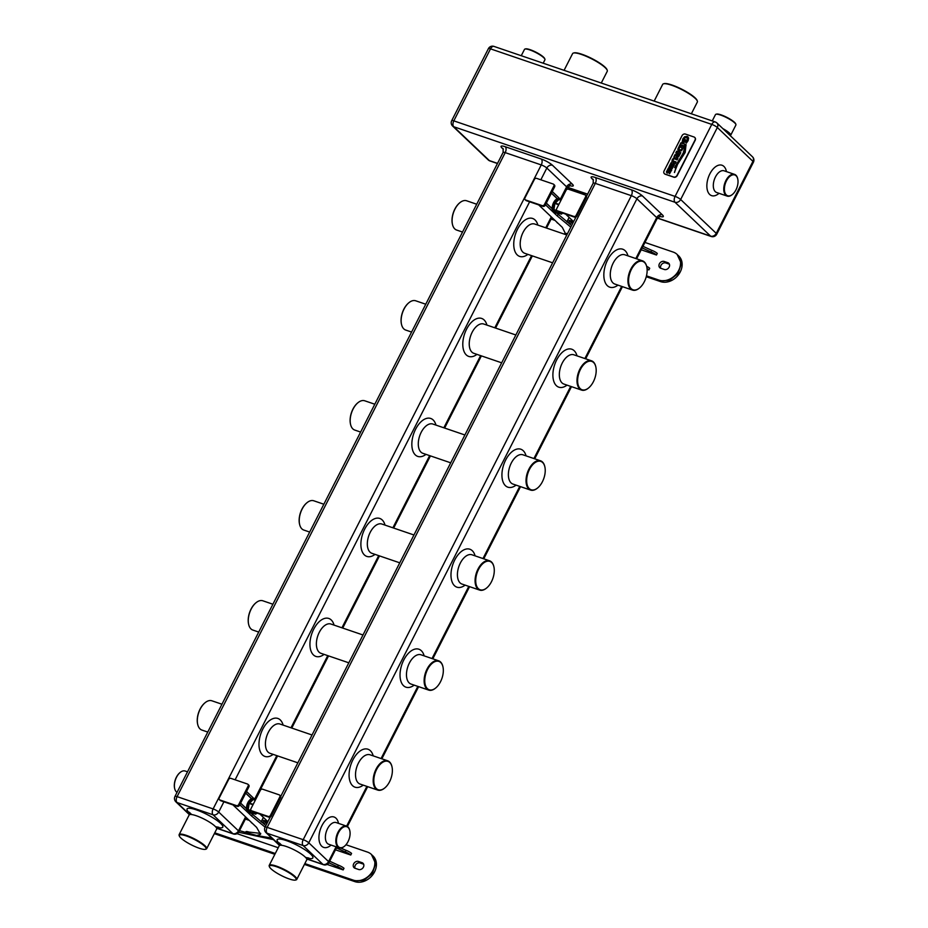 <?xml version="1.0" encoding="UTF-8"?>
<svg xmlns="http://www.w3.org/2000/svg" width="928" height="928" viewBox="0 0 928 928"><rect width="100%" height="100%" fill="white"/><g stroke="black" fill="none" stroke-linecap="round" stroke-linejoin="round"><path stroke-width="1.39" d="M338.534 832.613A11.008 6.148 108.8 0 0 337.235 845.025A11.008 6.148 108.8 0 0 344.555 846.174A11.008 6.148 108.8 0 0 348.023 841.638A11.008 6.148 108.8 0 0 349.821 830.746A11.008 6.148 108.8 0 0 338.534 832.613M344.404 846.29A11.472 6.403 -71.2 0 1 344.242 846.429A11.472 6.403 -71.2 0 1 339.207 847.856A11.472 6.403 -71.2 0 1 337.978 832.3A11.472 6.403 -71.2 0 1 346.62 826.14A11.472 6.403 -71.2 0 1 349.728 830.351A11.472 6.403 -71.2 0 1 349.775 830.548M384.679 788.034A15.463 8.63 -71.2 0 1 384.528 788.162A15.463 8.63 -71.2 0 1 377.742 790.088A15.463 8.63 -71.2 0 1 376.072 769.126A15.463 8.63 -71.2 0 1 387.73 760.821A15.463 8.63 -71.2 0 1 391.918 766.493A15.463 8.63 -71.2 0 1 391.964 766.69M376.629 769.428A14.999 8.375 108.8 0 0 374.854 786.341A14.999 8.375 108.8 0 0 384.83 787.907A14.999 8.375 108.8 0 0 389.563 781.736A14.999 8.375 108.8 0 0 392.01 766.888A14.999 8.375 108.8 0 0 376.629 769.428M435.626 688.031A15.463 8.63 -71.2 0 1 435.476 688.17A15.463 8.63 -71.2 0 1 428.69 690.096A15.463 8.63 -71.2 0 1 427.019 669.123A15.463 8.63 -71.2 0 1 438.689 660.829A15.463 8.63 -71.2 0 1 442.876 666.501A15.463 8.63 -71.2 0 1 442.923 666.698M427.576 669.436A14.999 8.375 108.8 0 0 425.813 686.349A14.999 8.375 108.8 0 0 435.789 687.915A14.999 8.375 108.8 0 0 440.51 681.732A14.999 8.375 108.8 0 0 442.958 666.884A14.999 8.375 108.8 0 0 427.576 669.436M486.585 588.039A15.463 8.63 -71.2 0 1 486.434 588.166A15.463 8.63 -71.2 0 1 479.648 590.092A15.463 8.63 -71.2 0 1 477.978 569.119A15.463 8.63 -71.2 0 1 489.636 560.825A15.463 8.63 -71.2 0 1 493.824 566.498A15.463 8.63 -71.2 0 1 493.87 566.695M478.535 569.432A14.999 8.375 108.8 0 0 476.76 586.345A14.999 8.375 108.8 0 0 486.736 587.911A14.999 8.375 108.8 0 0 491.469 581.728A14.999 8.375 108.8 0 0 493.916 566.88A14.999 8.375 108.8 0 0 478.535 569.432M537.532 488.035A15.463 8.63 -71.2 0 1 537.382 488.163A15.463 8.63 -71.2 0 1 530.596 490.088A15.463 8.63 -71.2 0 1 528.925 469.116A15.463 8.63 -71.2 0 1 540.595 460.822A15.463 8.63 -71.2 0 1 544.782 466.494A15.463 8.63 -71.2 0 1 544.817 466.691M529.482 469.429A14.999 8.375 108.8 0 0 527.719 486.342A14.999 8.375 108.8 0 0 537.695 487.908A14.999 8.375 108.8 0 0 542.416 481.725A14.999 8.375 108.8 0 0 544.864 466.888A14.999 8.375 108.8 0 0 529.482 469.429M588.491 388.032A15.463 8.63 -71.2 0 1 588.34 388.159A15.463 8.63 -71.2 0 1 581.554 390.085A15.463 8.63 -71.2 0 1 579.884 369.124A15.463 8.63 -71.2 0 1 591.542 360.818A15.463 8.63 -71.2 0 1 595.73 366.49A15.463 8.63 -71.2 0 1 595.776 366.688M580.441 369.425A14.999 8.375 108.8 0 0 578.666 386.338A14.999 8.375 108.8 0 0 588.642 387.904A14.999 8.375 108.8 0 0 593.375 381.733A14.999 8.375 108.8 0 0 595.822 366.885A14.999 8.375 108.8 0 0 580.441 369.425M639.438 288.028A15.463 8.63 -71.2 0 1 639.288 288.167A15.463 8.63 -71.2 0 1 632.502 290.093A15.463 8.63 -71.2 0 1 630.831 269.12A15.463 8.63 -71.2 0 1 642.501 260.826A15.463 8.63 -71.2 0 1 646.688 266.498A15.463 8.63 -71.2 0 1 646.723 266.696M631.388 269.433A14.999 8.375 108.8 0 0 629.625 286.346A14.999 8.375 108.8 0 0 639.601 287.912A14.999 8.375 108.8 0 0 644.322 281.729A14.999 8.375 108.8 0 0 646.77 266.881A14.999 8.375 108.8 0 0 631.388 269.433M269.422 866.74L269.213 866.16A15.463 3.19 27 0 1 269.213 865.395A15.463 3.19 27 0 1 276.324 866.079A15.463 3.19 27 0 1 290.661 873.155A15.463 3.19 27 0 1 296.763 879.442A15.463 3.19 27 0 1 296.148 879.883L295.556 880.057A14.999 3.097 -153 0 0 291.369 874.304A14.999 3.097 -153 0 0 276.324 866.671A14.999 3.097 -153 0 0 269.422 866.74A14.999 3.097 -153 0 0 289.258 878.967A14.999 3.097 -153 0 0 295.556 880.057M179.336 835.989L179.127 835.397A15.463 3.19 27 0 1 179.127 834.643A15.463 3.19 27 0 1 186.238 835.328A15.463 3.19 27 0 1 200.576 842.404A15.463 3.19 27 0 1 206.677 848.679A15.463 3.19 27 0 1 206.062 849.12L205.471 849.306A14.999 3.097 -153 0 0 201.283 843.552A14.999 3.097 -153 0 0 186.226 835.919A14.999 3.097 -153 0 0 179.336 835.989A14.999 3.097 -153 0 0 199.16 848.215A14.999 3.097 -153 0 0 205.471 849.306M476.714 204.23L466.645 200.784A15.463 8.63 108.8 0 0 459.859 202.71A15.463 8.63 108.8 0 0 454.987 209.078A15.463 8.63 108.8 0 0 452.458 224.379A15.463 8.63 108.8 0 0 456.646 230.051L462.527 232.058M452.423 224.182A14.999 8.375 -71.2 0 1 452.377 223.996A14.999 8.375 -71.2 0 1 454.824 209.148A14.999 8.375 -71.2 0 1 459.546 202.965A14.999 8.375 -71.2 0 1 459.708 202.838M425.755 304.222L415.686 300.788A15.463 8.63 108.8 0 0 408.9 302.714A15.463 8.63 108.8 0 0 404.028 309.082A15.463 8.63 108.8 0 0 401.511 324.382A15.463 8.63 108.8 0 0 405.698 330.055L411.58 332.062M401.464 324.185A14.999 8.375 -71.2 0 1 401.418 323.988A14.999 8.375 -71.2 0 1 403.866 309.152A14.999 8.375 -71.2 0 1 408.598 302.969A14.999 8.375 -71.2 0 1 408.749 302.841M374.808 404.225L364.739 400.792A15.463 8.63 108.8 0 0 357.953 402.717A15.463 8.63 108.8 0 0 353.081 409.086A15.463 8.63 108.8 0 0 350.552 424.386A15.463 8.63 108.8 0 0 354.74 430.058L360.621 432.065M350.517 424.189A14.999 8.375 -71.2 0 1 350.471 423.992A14.999 8.375 -71.2 0 1 352.918 409.144A14.999 8.375 -71.2 0 1 357.64 402.972A14.999 8.375 -71.2 0 1 357.802 402.845M323.849 504.229L313.78 500.784A15.463 8.63 108.8 0 0 306.994 502.709A15.463 8.63 108.8 0 0 302.122 509.089A15.463 8.63 108.8 0 0 299.605 524.378A15.463 8.63 108.8 0 0 303.792 530.05L309.674 532.057M299.558 524.181A14.999 8.375 -71.2 0 1 299.512 523.995A14.999 8.375 -71.2 0 1 301.96 509.147A14.999 8.375 -71.2 0 1 306.692 502.964A14.999 8.375 -71.2 0 1 306.843 502.848M272.902 604.232L262.833 600.787A15.463 8.63 108.8 0 0 256.047 602.713A15.463 8.63 108.8 0 0 251.175 609.081A15.463 8.63 108.8 0 0 248.646 624.382A15.463 8.63 108.8 0 0 252.834 630.054L258.715 632.061M248.611 624.184A14.999 8.375 -71.2 0 1 248.565 623.999A14.999 8.375 -71.2 0 1 251.012 609.151A14.999 8.375 -71.2 0 1 255.734 602.968A14.999 8.375 -71.2 0 1 255.896 602.84M221.943 704.224L211.874 700.791A15.463 8.63 108.8 0 0 205.088 702.716A15.463 8.63 108.8 0 0 200.216 709.085A15.463 8.63 108.8 0 0 197.699 724.385A15.463 8.63 108.8 0 0 201.886 730.058L207.768 732.064M197.652 724.188A14.999 8.375 -71.2 0 1 197.606 723.991A14.999 8.375 -71.2 0 1 200.054 709.154A14.999 8.375 -71.2 0 1 204.786 702.972A14.999 8.375 -71.2 0 1 204.937 702.844M187.502 771.818L185.182 771.029A11.472 6.403 108.8 0 0 180.148 772.456A11.472 6.403 108.8 0 0 176.54 777.188A11.472 6.403 108.8 0 0 174.661 788.533A11.472 6.403 108.8 0 0 177.028 792.384M174.626 788.336A11.008 6.148 -71.2 0 1 174.58 788.139A11.008 6.148 -71.2 0 1 176.378 777.246A11.008 6.148 -71.2 0 1 179.846 772.711A11.008 6.148 -71.2 0 1 179.997 772.583M722.842 128.609A11.472 2.366 27 0 1 729.489 133.11A11.472 2.366 27 0 1 730.696 135.244L735.904 125.013A11.472 2.366 -153 0 0 735.904 124.456A11.472 2.366 -153 0 0 734.698 122.89A11.472 2.366 -153 0 0 720.743 115.107A11.472 2.366 -153 0 0 715.929 114.272A11.472 2.366 -153 0 0 715.465 114.608L712.252 120.918M715.929 114.272L716.52 114.098A11.008 2.274 27 0 1 721.149 114.898A11.008 2.274 27 0 1 735.695 123.865L735.904 124.456M691.36 113.796L697.346 102.045A19.453 4.014 -153 0 0 697.346 101.094A19.453 4.014 -153 0 0 671.628 85.237A19.453 4.014 -153 0 0 663.45 83.822A19.453 4.014 -153 0 0 662.685 84.378L654.17 101.094M663.45 83.822L664.054 83.648A18.989 3.921 27 0 1 672.034 85.028A18.989 3.921 27 0 1 697.137 100.502L697.346 101.094M601.274 83.033L607.26 71.294A19.453 4.014 -153 0 0 607.248 70.342A19.453 4.014 -153 0 0 581.543 54.485A19.453 4.014 -153 0 0 573.365 53.07A19.453 4.014 -153 0 0 572.588 53.627L564.073 70.342M573.365 53.07L573.956 52.896A18.989 3.921 27 0 1 581.937 54.276A18.989 3.921 27 0 1 607.051 69.751L607.248 70.342M543.193 63.208L544.922 59.81A11.472 2.366 -153 0 0 544.922 59.253A11.472 2.366 -153 0 0 529.76 49.903A11.472 2.366 -153 0 0 524.935 49.068A11.472 2.366 -153 0 0 524.482 49.404L521.258 55.715M524.935 49.068L525.526 48.894A11.008 2.274 27 0 1 530.155 49.694A11.008 2.274 27 0 1 544.713 58.673L544.922 59.253M664.436 173.745A2.749 2.216 -46.4 0 0 665.214 174.244L673.856 177.202A2.749 2.216 -46.4 0 0 677.243 175.543L695.176 140.337A2.749 2.216 -46.4 0 0 694.805 137.518M673.658 177.016L665.016 174.058A2.749 2.216 133.6 0 1 664.077 170.926L682.01 135.72A2.749 2.216 133.6 0 1 685.398 134.061L694.04 137.008A2.749 2.216 133.6 0 1 694.979 140.151L677.046 175.346A2.749 2.216 133.6 0 1 673.658 177.016L673.856 177.202M672.382 168.27L674.378 164.755L673.658 163.734L672.406 163.966L670.167 166.669L670.271 165.277L671.884 163.583L671.095 162.76L669.018 166.796L670.434 167.782L673.252 164.743L673.183 166.077L671.582 167.666L672.382 168.27M673.252 164.743L673.264 166.158L671.686 167.574M671.176 162.841L669.018 166.796L669.703 167.771M674.447 164.824L673.102 163.769L670.712 166.553L669.97 166.1M674.378 164.755L673.74 163.815M675.294 163.502L676.083 161.959L673.055 161.159L673.125 159.755L674.296 158.723L677.115 159.918L677.95 158.282L674.308 157.528L672.359 159.43L671.895 161.646L675.294 163.502M677.846 158.247L673.519 158.004L671.895 161.646L672.835 162.354M675.978 161.924L672.858 160.822M679.679 145.278L677.846 149.118L679.087 151.252L681.593 150.696L683.855 146.705L679.679 145.278L677.927 149.188L679.168 151.322M683.75 146.67L679.772 145.557M677.904 150.058L679.087 151.252M683.286 140.198L684.91 137.843L686.534 137.646L687.532 138.759L687.23 140.383L685.456 142.088L686.337 143.167L688.089 140.708L688.622 138.028L687.172 136.393L684.574 136.776L682.857 138.817L682.103 142.216L683.901 142.831L685.722 139.803L684.539 139.397L683.843 141.311L683.286 140.198M684.47 139.536L683.843 141.311M688.031 136.892L684.574 136.776M686.534 137.646L687.613 138.84L685.769 142.007M686.117 144.722L684.504 153.062L677.162 164.175L674.424 172.446L677.556 164.372L685.189 152.459L686.036 144.64M674.644 167.69L683.333 153.027L684.899 146.462L683.252 152.958L674.563 167.62L683.716 152.9L684.968 146.438M684.261 145.893L685.096 144.246L680.92 142.831L680.085 144.466L684.261 145.893M684.992 144.211L681.024 143.098M675.422 154.837L673.948 156.519L676.512 155.533L677.057 157.25L678.751 156.588L680.816 152.668L676.64 151.241L675.804 152.888L677.649 153.201L677.08 154.315L675.05 154.605L674.053 156.554M680.711 152.633L676.732 151.519M676.512 155.533L677.057 157.25M669.714 173.49L671.71 169.963L671.002 168.954L669.749 169.186L667.499 171.889L669.216 168.803L668.438 167.98L666.362 172.016L667.777 173.002L670.596 169.963L670.526 171.297L668.926 172.875L669.714 173.49M670.596 169.963L670.608 171.378L669.03 172.794M668.52 168.061L666.362 172.016L667.046 172.991M671.791 170.044L670.445 168.989L668.056 171.773L667.313 171.32M671.71 169.963L671.083 169.035M686.024 144.768L684.586 153.143L677.162 164.175M677.243 164.256L674.505 172.527M686.616 137.727L687.613 138.84L686.616 137.727M685.537 142.17L686.349 143.156M688.066 136.926L687.254 136.462M684.655 136.845L682.938 138.898L682.184 142.297M685.699 139.85L684.539 139.397M683.924 141.381L683.159 141.068M681.001 142.9L680.189 144.501M678.867 149.396L680.932 150.15L682.474 147.9L679.737 146.914L678.867 149.396L679.656 150.116L681.349 149.686L682.393 147.819M677.649 153.201L677.162 154.384L675.503 154.906M676.5 156.751L677.138 157.319M676.64 151.241L675.897 152.923M677.347 155.718L678.148 156.136L679.435 153.862L678.403 153.456L677.614 156.113L679.354 153.781M671.976 161.716L672.916 162.423M670.248 166.75L670.051 166.17L670.248 166.75M669.1 166.866L669.784 167.852M673.334 164.813L673.531 165.404L673.334 164.813M671.663 167.736L672.29 168.536M666.443 172.086L667.128 173.072M670.677 170.033L670.874 170.624L670.677 170.033M669.007 172.956L669.633 173.756M732.331 194.532A11.472 6.403 -71.2 0 1 732.18 194.66A11.472 6.403 -71.2 0 1 727.146 196.086A11.472 6.403 -71.2 0 1 725.905 180.531A11.472 6.403 -71.2 0 1 734.558 174.383A11.472 6.403 -71.2 0 1 737.667 178.582A11.472 6.403 -71.2 0 1 737.714 178.779M726.462 180.844A11.008 6.148 108.8 0 0 725.162 193.256A11.008 6.148 108.8 0 0 732.482 194.404A11.008 6.148 108.8 0 0 735.962 189.869A11.008 6.148 108.8 0 0 737.748 178.976A11.008 6.148 108.8 0 0 726.462 180.844M561.231 199.81A7.25 4.048 108.8 0 0 554.77 203.046A7.25 4.048 108.8 0 0 553.645 210.447A7.25 4.048 108.8 0 0 557.38 212.79M557.415 212.802A7.343 4.095 -71.2 0 1 555.454 212.941A7.343 4.095 -71.2 0 1 554.666 202.988A7.343 4.095 -71.2 0 1 560.199 199.044A7.343 4.095 -71.2 0 1 561.254 199.764M560.199 199.044L559.12 198.673A7.343 4.095 108.8 0 0 557.368 198.731A7.343 4.095 108.8 0 0 557.276 198.766A7.343 4.095 108.8 0 0 553.575 202.617A7.343 4.095 108.8 0 0 552.218 208.684A7.343 4.095 108.8 0 0 552.23 208.812A7.343 4.095 108.8 0 0 554.376 212.57L555.454 212.941M556.742 212.558L553.877 209.914L554.886 203.452L558.9 199.555L561.046 200.158L559.12 199.485M556.765 213.011L558.169 214.345L558.726 213.254M525.167 199.694L525.956 200.436A1.833 1.473 -46.4 0 0 526.408 200.715L542.984 206.364A1.833 1.473 -46.4 0 0 545.235 205.262L554.608 186.864A1.833 1.473 -46.4 0 0 554.434 185.043L553.645 184.289A1.833 1.473 -46.4 0 0 553.192 184.022L536.616 178.362A1.833 1.473 -46.4 0 0 534.366 179.464L524.981 197.861A1.833 1.473 -46.4 0 0 525.608 199.961L542.184 205.622A1.833 1.473 -46.4 0 0 544.446 204.508L553.819 186.11A1.833 1.473 -46.4 0 0 553.645 184.289M556.87 210.517L557.67 211.271A1.833 1.473 -46.4 0 0 558.111 211.538L574.687 217.198A1.833 1.473 -46.4 0 0 576.949 216.085L586.322 197.687A1.833 1.473 -46.4 0 0 586.148 195.866L585.359 195.112A1.833 1.473 -46.4 0 0 584.907 194.845L568.33 189.184A1.833 1.473 -46.4 0 0 566.068 190.286L556.696 208.696A1.833 1.473 -46.4 0 0 557.322 210.784L573.898 216.444A1.833 1.473 -46.4 0 0 576.16 215.331L585.533 196.933A1.833 1.473 -46.4 0 0 585.359 195.112M572.39 221.722L567.078 222.024M569.235 222.244L566.927 221.676M551.116 219.054L554.944 220.365M641.202 249.806L656.479 255.026A4.594 0.951 -153 0 0 650.899 251.906L642.164 247.927M656.479 255.026L657.291 253.425A4.594 0.951 -153 0 0 651.711 250.316L642.976 246.326M558.006 223.277L557.45 222.975A6.879 1.415 -153 0 1 556.73 222.059M660.736 268.262L664.332 269.491A3.898 3.132 -46.4 0 0 668.775 267.716A3.898 3.132 -46.4 0 0 668.752 263.262A3.898 3.132 -46.4 0 0 667.8 262.694L664.193 261.464A3.898 3.132 -46.4 0 0 659.75 263.227A3.898 3.132 -46.4 0 0 659.773 267.682A3.898 3.132 -46.4 0 0 660.736 268.262A3.898 3.132 -46.4 0 1 661.78 264.202A3.898 3.132 -46.4 0 1 665.782 262.96L669.378 264.19L667.8 262.694M646.48 275.848L658.926 280.094A16.066 12.911 -46.4 0 0 677.231 272.797A16.066 12.911 -46.4 0 0 677.138 254.446A16.066 12.911 -46.4 0 0 673.206 252.08L644.96 242.44M646.63 266.278A4.594 0.951 -153 0 1 649.716 268.296L648.892 269.897A4.594 0.951 -153 0 0 647.048 268.563M647.106 269.294L648.892 269.897M571.613 225.539L556.661 213.022M552.23 208.812L546.302 203.174M558.134 214.426L557.322 216.027L545.49 204.775M570.801 227.14L557.322 216.027M538.692 204.902L562.333 227.383L565.999 234.703M566.44 233.404L563.748 233.937M646.259 276.73L660.516 281.59A16.054 12.911 -46.4 0 0 678.809 274.305A16.054 12.911 -46.4 0 0 678.716 255.954L678.24 255.502M565.651 214.113L573.585 221.664M572.298 221.166L567.739 220.075M650.899 251.906L651.711 250.316M560.187 199.044L552.253 191.493M571.752 219.924L572.228 222.65L569.398 223.845M557.368 198.731L551.441 193.094M557.276 198.766L551.394 193.175M546.337 203.093L552.218 208.684M569.108 217.396L566.846 221.838M559.654 212.06L561.637 213.95L562.67 213.092M561.556 214.101L558.853 211.793M255.513 799.808A7.25 4.048 108.8 0 0 249.052 803.045A7.25 4.048 108.8 0 0 247.927 810.457A7.25 4.048 108.8 0 0 251.662 812.8M251.697 812.812A7.343 4.095 -71.2 0 1 249.736 812.94A7.343 4.095 -71.2 0 1 248.948 802.987A7.343 4.095 -71.2 0 1 254.481 799.054A7.343 4.095 -71.2 0 1 255.536 799.762M254.481 799.054L253.402 798.683A7.343 4.095 108.8 0 0 251.65 798.73A7.343 4.095 108.8 0 0 251.558 798.764A7.343 4.095 108.8 0 0 247.869 802.616A7.343 4.095 108.8 0 0 246.5 808.682A7.343 4.095 108.8 0 0 246.512 808.81A7.343 4.095 108.8 0 0 248.658 812.58L249.736 812.94M251.024 812.568L248.159 809.924L249.168 803.451L253.182 799.553L255.328 800.156L253.402 799.484M251.047 813.009L252.451 814.355L253.008 813.264M219.449 799.692L220.238 800.446A1.833 1.473 -46.4 0 0 220.69 800.713L237.266 806.374A1.833 1.473 -46.4 0 0 239.517 805.272L248.89 786.863A1.833 1.473 -46.4 0 0 248.716 785.042L247.927 784.288A1.833 1.473 -46.4 0 0 247.474 784.021L230.898 778.36A1.833 1.473 -46.4 0 0 228.648 779.474L219.263 797.871A1.833 1.473 -46.4 0 0 219.89 799.959L236.466 805.62A1.833 1.473 -46.4 0 0 238.728 804.518L248.101 786.109A1.833 1.473 -46.4 0 0 247.927 784.288M251.152 810.515L251.952 811.269A1.833 1.473 -46.4 0 0 252.393 811.536L268.969 817.197A1.833 1.473 -46.4 0 0 271.231 816.095L280.604 797.697A1.833 1.473 -46.4 0 0 280.43 795.864L279.641 795.122A1.833 1.473 -46.4 0 0 279.189 794.844L262.612 789.194A1.833 1.473 -46.4 0 0 260.35 790.296L250.978 808.694A1.833 1.473 -46.4 0 0 251.604 810.794L268.18 816.443A1.833 1.473 -46.4 0 0 270.442 815.341L279.815 796.943A1.833 1.473 -46.4 0 0 279.641 795.122M266.672 821.721L261.36 822.034M263.517 822.254L261.209 821.686M245.398 819.053L249.226 820.364M335.484 849.816L350.761 855.024A4.594 0.951 -153 0 0 345.181 851.916L336.446 847.925M350.761 855.024L351.573 853.424A4.594 0.951 -153 0 0 345.993 850.315L340.738 848.041M252.288 823.287L251.732 822.974A6.879 1.415 -153 0 1 251.012 822.069M355.018 868.26L358.614 869.49A3.898 3.132 -46.4 0 0 363.057 867.726A3.898 3.132 -46.4 0 0 363.034 863.272A3.898 3.132 -46.4 0 0 362.082 862.692L358.475 861.462A3.898 3.132 -46.4 0 0 354.032 863.237A3.898 3.132 -46.4 0 0 354.055 867.692A3.898 3.132 -46.4 0 0 355.018 868.26A3.898 3.132 -46.4 0 1 356.062 864.212A3.898 3.132 -46.4 0 1 360.064 862.97L363.66 864.2L362.082 862.692M214.751 832.834L275.28 853.493M304.836 863.585L353.208 880.104A16.066 12.911 -46.4 0 0 371.513 872.807A16.066 12.911 -46.4 0 0 371.42 854.456A16.066 12.911 -46.4 0 0 367.488 852.09L345.982 844.747M329.684 861.207L338.407 865.198A4.594 0.951 -153 0 1 343.998 868.306L343.174 869.907A4.594 0.951 -153 0 0 337.595 866.798L328.848 862.796M237.023 833.669L278.214 847.728M327.12 864.42L343.174 869.907M265.895 825.537L250.943 813.032M246.512 808.81L240.584 803.172M252.416 814.424L251.604 816.025L239.772 804.773M265.083 827.138L251.604 816.025M260.722 833.402L249.029 832.08L248.391 833.332M249.029 832.08A6.879 1.415 -153 0 0 245.862 831.778L245.502 832.497M232.974 804.912L256.615 827.382L260.559 834.33L256.743 835.536L239.494 830.653M271.707 838.03L256.743 835.536M304.43 864.409L354.798 881.6A16.054 12.911 -46.4 0 0 373.091 874.304A16.054 12.911 -46.4 0 0 372.998 855.964L372.522 855.512M214.333 833.646L274.862 854.305M338.407 865.198L337.595 866.798M273.4 839.643L238.635 832.242M259.933 814.111L267.867 821.663M266.58 821.176L262.021 820.085M345.181 851.916L345.993 850.315M254.469 799.043L246.535 791.503M266.046 819.923L266.51 822.649L263.68 823.855M251.65 798.73L245.723 793.092M251.558 798.764L245.676 793.173M240.619 803.103L246.5 808.682M263.39 817.406L261.128 821.848M253.936 812.07L255.919 813.96L256.952 813.102M255.838 814.1L253.135 811.791M366.885 786.387L346.631 826.14L336.18 822.579A11.472 6.403 108.8 0 0 327.526 828.727A11.472 6.403 108.8 0 0 327.375 843.436A11.472 6.403 108.8 0 0 328.767 844.283L339.207 847.856M331.087 845.083A16.054 8.955 -71.2 0 1 321.726 846.197A16.054 8.955 -71.2 0 1 321.946 825.618A16.054 8.955 -71.2 0 1 335.994 818.206A16.054 8.955 -71.2 0 1 338.5 823.368M617.978 285.128A20.045 11.182 -71.2 0 1 607.33 285.673A20.045 11.182 -71.2 0 1 607.596 259.979A20.045 11.182 -71.2 0 1 625.147 250.711A20.045 11.182 -71.2 0 1 627.978 255.861M567.031 385.132A20.045 11.182 -71.2 0 1 556.382 385.677A20.045 11.182 -71.2 0 1 556.649 359.983A20.045 11.182 -71.2 0 1 574.188 350.714A20.045 11.182 -71.2 0 1 577.019 355.865M516.072 485.135A20.045 11.182 -71.2 0 1 505.424 485.68A20.045 11.182 -71.2 0 1 505.69 459.975A20.045 11.182 -71.2 0 1 523.241 450.718A20.045 11.182 -71.2 0 1 526.072 455.868M465.125 585.127A20.045 11.182 -71.2 0 1 454.476 585.684A20.045 11.182 -71.2 0 1 454.743 559.978A20.045 11.182 -71.2 0 1 472.282 550.722A20.045 11.182 -71.2 0 1 475.113 555.872M414.166 685.131A20.045 11.182 -71.2 0 1 403.518 685.676A20.045 11.182 -71.2 0 1 403.784 659.982A20.045 11.182 -71.2 0 1 421.335 650.725A20.045 11.182 -71.2 0 1 424.166 655.864M363.219 785.134A20.045 11.182 -71.2 0 1 352.57 785.68A20.045 11.182 -71.2 0 1 352.837 759.986A20.045 11.182 -71.2 0 1 370.376 750.717A20.045 11.182 -71.2 0 1 373.207 755.868M635.831 258.552L656.699 217.604L636.921 198.789L308.78 842.798L328.558 861.602L336.11 846.8M381.072 758.547L417.844 686.384M432.019 658.555L468.791 586.38M482.978 558.552L519.75 486.388M533.925 458.548L570.697 386.384M584.884 358.544L621.656 286.381M387.73 760.821L370.075 754.8A15.463 8.63 108.8 0 0 358.417 763.094A15.463 8.63 108.8 0 0 358.208 782.907A15.463 8.63 108.8 0 0 360.087 784.067L377.742 790.088M438.689 660.829L421.022 654.797A15.463 8.63 108.8 0 0 409.364 663.091A15.463 8.63 108.8 0 0 409.167 682.915A15.463 8.63 108.8 0 0 411.034 684.064L428.69 690.096M489.636 560.825L471.981 554.793A15.463 8.63 108.8 0 0 460.323 563.087A15.463 8.63 108.8 0 0 460.114 582.912A15.463 8.63 108.8 0 0 461.993 584.06L479.648 590.092M540.595 460.822L522.928 454.801A15.463 8.63 108.8 0 0 511.27 463.095A15.463 8.63 108.8 0 0 511.073 482.908A15.463 8.63 108.8 0 0 512.94 484.056L530.596 490.088M591.542 360.818L573.887 354.798A15.463 8.63 108.8 0 0 562.229 363.092A15.463 8.63 108.8 0 0 562.02 382.904A15.463 8.63 108.8 0 0 563.899 384.064L581.554 390.085M642.501 260.826L624.834 254.794A15.463 8.63 108.8 0 0 613.176 263.088A15.463 8.63 108.8 0 0 612.979 282.912A15.463 8.63 108.8 0 0 614.846 284.061L632.502 290.093M307.296 859.038L322.921 864.374L303.143 845.57L267.113 833.263L279.49 845.037M322.921 864.374A4.594 3.689 -46.4 0 0 328.558 861.602A4.594 0.951 27 0 1 329.046 862.46A4.594 4.594 0 0 1 323.478 864.722A4.594 2.564 -71.2 0 1 322.921 864.374M308.78 842.798A4.594 3.689 133.6 0 1 303.143 845.57A4.594 2.564 -71.2 0 1 303.201 839.689L631.342 195.68L595.3 183.384L267.171 827.382L303.201 839.689A4.594 0.951 27 0 1 308.78 842.798M279.572 843.726A20.045 4.141 27 0 1 286.369 840.606A20.045 4.141 27 0 1 309.163 852.809A20.045 4.141 27 0 1 308.212 858.319M296.763 879.442L306.75 859.838A15.463 3.19 -153 0 0 300.649 853.551A15.463 3.19 -153 0 0 286.311 846.487A15.463 3.19 -153 0 0 279.2 845.802L279.351 842.972L281.776 845.315M270.199 817.092L265.06 827.184A4.594 0.951 27 0 1 267.171 827.382A4.594 2.564 108.8 0 0 267.113 833.263A4.594 3.689 133.6 0 1 265.988 832.59L279.398 845.338M566.799 234.981L534.748 224.042A15.463 8.63 108.8 0 0 523.09 232.336A15.463 8.63 108.8 0 0 524.761 253.309L552.612 262.81M527.893 254.376A20.045 11.182 -71.2 0 1 515.005 251.523A20.045 11.182 -71.2 0 1 517.511 229.228A20.045 11.182 -71.2 0 1 537.88 225.11M476.946 354.38A20.045 11.182 -71.2 0 1 464.058 351.515A20.045 11.182 -71.2 0 1 466.552 329.22A20.045 11.182 -71.2 0 1 486.933 325.113M425.987 454.372A20.045 11.182 -71.2 0 1 413.099 451.518A20.045 11.182 -71.2 0 1 415.605 429.223A20.045 11.182 -71.2 0 1 435.974 425.105M375.04 554.376A20.045 11.182 -71.2 0 1 362.152 551.522A20.045 11.182 -71.2 0 1 364.646 529.227A20.045 11.182 -71.2 0 1 385.027 525.109M324.081 654.379A20.045 11.182 -71.2 0 1 311.193 651.526A20.045 11.182 -71.2 0 1 313.699 629.23A20.045 11.182 -71.2 0 1 334.068 625.112M273.134 754.383A20.045 11.182 -71.2 0 1 260.246 751.518A20.045 11.182 -71.2 0 1 262.74 729.222A20.045 11.182 -71.2 0 1 283.121 725.116M223.903 801.815L218.695 812.046L238.473 830.85L245.584 816.895M254.643 799.112L276.799 755.636M290.986 727.796L327.746 655.632M341.933 627.792L378.705 555.628M392.892 527.8L429.652 455.625M443.839 427.796L480.611 355.633M494.798 327.793L531.558 255.629M545.745 227.789L551.302 216.897M560.361 199.102L566.614 186.841L546.836 168.038L540.838 179.8M529.621 201.805L235.12 779.798M312.04 734.988L279.989 724.037A15.463 8.63 108.8 0 0 268.32 732.331A15.463 8.63 108.8 0 0 269.99 753.304L297.853 762.816M362.987 634.984L330.936 624.045A15.463 8.63 108.8 0 0 319.278 632.339A15.463 8.63 108.8 0 0 320.949 653.312L348.812 662.812M413.946 534.98L381.895 524.042A15.463 8.63 108.8 0 0 370.226 532.336A15.463 8.63 108.8 0 0 371.896 553.308L399.759 562.82M464.893 434.977L432.842 424.038A15.463 8.63 108.8 0 0 421.184 432.332A15.463 8.63 108.8 0 0 422.855 453.305L450.706 462.817M515.852 334.985L483.801 324.034A15.463 8.63 108.8 0 0 472.132 332.328A15.463 8.63 108.8 0 0 473.802 353.301L501.665 362.813M217.21 828.286L232.835 833.622L213.057 814.807L177.016 802.511L189.405 814.285M232.835 833.622A4.594 3.689 -46.4 0 0 238.473 830.85A4.594 0.951 27 0 1 238.96 831.697A4.594 4.594 0 0 1 233.392 833.959A4.594 2.564 -71.2 0 1 232.835 833.622M218.695 812.046A4.594 3.689 133.6 0 1 213.057 814.807A4.594 2.564 -71.2 0 1 213.115 808.926L541.256 164.929L505.215 152.621L177.086 796.63L213.115 808.926A4.594 0.951 27 0 1 218.695 812.046M189.486 812.974A20.045 4.141 27 0 1 196.284 809.842A20.045 4.141 27 0 1 219.078 822.046A20.045 4.141 27 0 1 218.115 827.567M206.677 848.679L216.665 829.087A15.463 3.19 -153 0 0 210.563 822.8A15.463 3.19 -153 0 0 196.226 815.724A15.463 3.19 -153 0 0 189.115 815.039L189.266 812.209L191.678 814.564M503.37 149.315L502.025 148.039A9.176 1.891 -153 0 1 505.273 146.74A4.594 2.564 -71.2 0 1 505.215 152.621A4.594 0.951 27 0 0 503.104 152.424L174.974 796.421A4.594 0.951 27 0 1 177.086 796.63A4.594 2.564 108.8 0 0 177.016 802.511A4.594 3.689 133.6 0 1 175.891 801.838L189.312 814.587M505.273 146.74L541.314 159.048A4.594 2.564 108.8 0 1 541.256 164.929A4.594 0.951 27 0 1 546.836 168.038A4.594 3.689 133.6 0 1 552.473 165.265L572.251 184.069A4.594 3.689 133.6 0 0 566.614 186.841A4.594 0.951 27 0 1 567.089 187.7L561.046 199.555M593.456 180.078L592.11 178.802A4.594 3.689 133.6 0 1 593.12 179.359M631.4 189.799A4.594 2.564 108.8 0 1 631.342 195.68A4.594 0.951 27 0 1 636.921 198.789A4.594 3.689 133.6 0 1 642.559 196.028A9.176 1.891 -153 0 0 631.4 189.799L595.37 177.503A9.176 1.891 -153 0 0 592.11 178.802M642.559 196.028L662.337 214.832A9.176 1.891 -153 0 1 659.773 216.352M657.465 217.987L710.616 236.13L675.016 202.281L453.757 126.742L489.358 160.59L497.524 163.386M567.368 187.236L587.61 194.138M552.473 165.265A9.176 1.891 -153 0 0 541.314 159.048M569.688 185.6A9.176 1.891 -153 0 0 572.251 184.069M489.903 160.938A4.594 2.564 -71.2 0 1 489.358 160.59A4.594 3.689 -46.4 0 1 488.232 159.918A4.594 4.594 0 0 0 489.903 160.938L497.454 163.514M753.42 162.214L716.741 234.216A4.594 0.951 -153 0 0 716.254 233.357L752.944 161.356A4.594 3.689 -46.4 0 0 752.492 156.809A4.594 4.594 0 0 1 753.42 162.214A4.594 0.951 -153 0 0 752.944 161.356L717.344 127.507L680.653 199.508L716.254 233.357A4.594 3.689 -46.4 0 1 710.616 236.13A4.594 2.564 108.8 0 0 711.161 236.478L657.384 218.115M715.778 122.276A4.594 2.564 108.8 0 0 715.221 121.939A4.594 2.564 108.8 0 0 711.764 124.398L490.506 48.859A4.594 2.564 -71.2 0 1 493.963 46.4A4.594 4.594 0 0 0 488.395 48.662L451.704 120.663A4.594 4.594 0 0 0 452.632 126.069A4.594 3.689 -46.4 0 0 453.757 126.742A4.594 2.564 108.8 0 1 453.815 120.86L675.074 196.4L711.764 124.398A4.594 0.951 -153 0 1 717.344 127.507A4.594 3.689 -46.4 0 0 716.903 122.948L752.492 156.809M488.395 48.662A4.594 0.951 -153 0 1 490.506 48.859L453.815 120.86A4.594 0.951 -153 0 0 451.704 120.663M719.026 193.314A16.054 8.955 -71.2 0 1 708.064 192.154A16.054 8.955 -71.2 0 1 709.874 173.849A16.054 8.955 -71.2 0 1 719.513 165.022A16.054 8.955 -71.2 0 1 726.438 171.61M734.558 174.383L724.107 170.81A11.472 6.403 108.8 0 0 715.453 176.958A11.472 6.403 108.8 0 0 716.694 192.525L727.146 196.086M680.653 199.508A4.594 0.951 -153 0 0 675.074 196.4A4.594 2.564 -71.2 0 0 675.016 202.281A4.594 3.689 -46.4 0 0 680.653 199.508M502.025 148.039A4.594 3.689 133.6 0 1 503.022 148.608M662.337 214.832A4.594 3.689 133.6 0 0 656.699 217.604A4.594 0.951 27 0 1 657.186 218.451L636.62 258.819M586.473 196.376L593.201 183.176A4.594 0.951 27 0 1 595.3 183.384A4.594 2.564 -71.2 0 0 595.37 177.503M555.083 203.046L558.911 204.357M554.608 186.864L553.819 186.11M545.235 205.262L544.446 204.508M542.984 206.364L542.184 205.622M526.408 200.715L525.608 199.961M677.138 254.446L681.361 263.622L678.02 273.551L669.482 280.349L659.727 280.848L660.516 281.59M664.193 261.464L665.782 262.96M658.926 280.094L659.715 280.848M574.687 217.198L573.898 216.444M576.949 216.085L576.16 215.331M558.111 211.538L557.322 210.784M586.322 197.687L585.533 196.933M558.9 199.555L560.988 200.262M554.886 203.452L558.702 204.752M553.807 209.554L557.009 210.644M553.877 209.914L557.566 211.178M556.614 212.524L561.637 213.95M249.377 803.056L253.193 804.356M248.89 786.863L248.101 786.109M239.517 805.272L238.728 804.518M237.266 806.374L236.466 805.62M220.69 800.713L219.89 799.959M371.42 854.456L375.643 863.632L372.302 873.561L363.764 880.359L354.009 880.846L354.798 881.6M358.475 861.462L360.064 862.97M353.208 880.104L353.997 880.858M268.969 817.197L268.18 816.443M271.231 816.095L270.442 815.341M252.393 811.536L251.604 810.794M280.604 797.697L279.815 796.943M253.182 799.553L255.27 800.272M249.168 803.451L252.984 804.762M248.089 809.552L251.291 810.654M248.159 809.924L251.848 811.176M250.896 812.522L255.919 813.96M279.2 845.802L269.213 865.395M323.478 864.722L307.203 859.154M306.75 859.838L308.954 858.052L305.625 857.472M189.115 815.039L179.127 834.643M233.392 833.959L217.106 828.402M216.665 829.087L218.869 827.289L215.54 826.72M551.916 217.477L546.534 228.056M532.347 255.896L495.575 328.06M481.388 355.9L444.628 428.063M430.441 455.892L393.669 528.067M379.482 555.895L342.722 628.059M328.535 655.899L291.763 728.062M277.576 755.902L255.328 799.565M246.198 817.487L238.96 831.697M587.54 194.265L567.286 187.352M716.903 122.948A4.594 4.594 0 0 0 715.221 121.939L493.963 46.4M711.161 236.478A4.594 4.594 0 0 0 716.741 234.216M452.632 126.069L488.232 159.918M730.696 135.244L730.452 135.848M567.089 187.7L570.302 185.519L568.446 185.032M174.974 796.421A4.594 4.594 0 0 0 175.891 801.838M503.104 152.424L503.15 148.724M622.433 286.648L585.661 358.811M571.486 386.651L534.714 458.815M520.527 486.655L483.755 558.818M469.58 586.647L432.808 658.822M418.621 686.65L381.849 758.814M367.674 786.654L347.374 826.5M336.887 847.067L329.046 862.46M657.186 218.451L660.388 216.282L658.532 215.783M265.06 827.184A4.594 4.594 0 0 0 265.988 832.59M575.917 217.094L280.755 796.386M593.201 183.176L593.236 179.475M556.672 212.558L561.359 214.159M250.954 812.557L255.641 814.158"/></g></svg>
